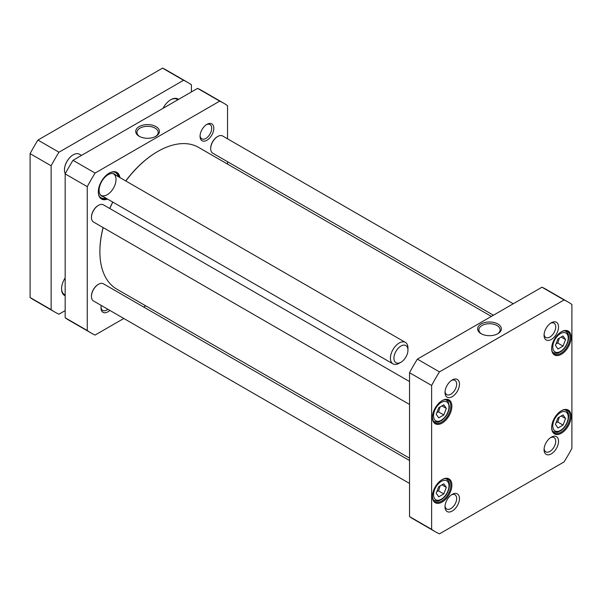 <?xml version="1.0" encoding="UTF-8"?>
<svg xmlns="http://www.w3.org/2000/svg" width="602" height="602" viewBox="0 0 602 602"><rect width="100%" height="100%" fill="white"/><g stroke="black" fill="none" stroke-linecap="round" stroke-linejoin="round"><path stroke-width="0.9" d="M443.802 404.822L446.33 408.419L443.802 414.944L438.738 417.863L436.209 414.266L438.738 407.742L443.802 404.822M555.443 424.387L557.971 417.863L563.036 414.944L565.564 418.541L563.036 425.065L557.971 427.992L555.443 424.387M436.209 493.226L438.738 486.702L443.802 483.782L446.33 487.379L443.802 493.903L438.738 496.823L436.209 493.226M555.443 345.428L557.971 338.903L563.036 335.984L565.564 339.581L563.036 346.105L557.971 349.025L555.443 345.428M564.059 299.962A132.666 76.597 -60 0 1 568.092 302.023A132.666 76.597 -60 0 1 571.9 304.484L571.9 448.347A132.666 76.597 -60 0 1 564.059 461.93L439.468 533.861A132.666 76.597 -60 0 1 435.434 531.799A132.666 76.597 -60 0 1 431.626 529.339L431.626 385.468A132.666 76.597 -60 0 1 439.468 371.893L564.059 299.962L541.966 287.199L417.374 359.131L439.468 371.893M551.65 348.626A13.763 7.946 120 0 0 561.38 354.247A13.763 7.946 120 0 0 571.11 337.391A13.763 7.946 120 0 0 561.38 331.777A13.763 7.946 120 0 0 551.65 348.626M432.417 496.424A13.763 7.946 120 0 0 442.146 502.045A13.763 7.946 120 0 0 451.876 485.189A13.763 7.946 120 0 0 442.146 479.576A13.763 7.946 120 0 0 432.417 496.424M444.998 392.489A10.226 5.907 120 0 0 452.23 396.658A10.226 5.907 120 0 0 459.461 384.136A10.226 5.907 120 0 0 452.23 379.96A10.226 5.907 120 0 0 444.998 392.489M544.065 449.686A10.226 5.907 120 0 0 551.297 453.855A10.226 5.907 120 0 0 558.528 441.334A10.226 5.907 120 0 0 551.297 437.157A10.226 5.907 120 0 0 544.065 449.686M444.998 506.876A10.226 5.907 120 0 0 452.23 511.053A10.226 5.907 120 0 0 459.461 498.531A10.226 5.907 120 0 0 452.23 494.355A10.226 5.907 120 0 0 444.998 506.876M544.065 335.291A10.226 5.907 120 0 0 551.297 339.468A10.226 5.907 120 0 0 558.528 326.939A10.226 5.907 120 0 0 551.297 322.77A10.226 5.907 120 0 0 544.065 335.291M432.417 417.464A13.763 7.946 120 0 0 442.146 423.086A13.763 7.946 120 0 0 451.876 406.23A13.763 7.946 120 0 0 442.146 400.608A13.763 7.946 120 0 0 432.417 417.464M551.65 427.593A13.763 7.946 120 0 0 561.38 433.207A13.763 7.946 120 0 0 571.11 416.351A13.763 7.946 120 0 0 561.38 410.737A13.763 7.946 120 0 0 551.65 427.593M436.894 491.473L438.542 490.871L443.802 493.903M438.542 490.871L440.092 485.927M441.951 484.851L446.33 487.379M556.12 343.674L557.776 343.065L563.036 346.105M557.776 343.065L559.318 338.128M561.184 337.052L565.564 339.581M556.12 422.634L557.776 422.032L563.036 425.065M557.776 422.032L559.318 417.088M561.184 416.012L565.564 418.541M441.951 405.891L446.33 408.419M443.802 414.944L438.542 411.903L440.092 406.96M436.894 412.513L438.542 411.903M481.57 333.929A10.618 6.133 180 0 1 478.868 329.851A10.618 6.133 180 0 1 489.494 323.718A10.618 6.133 180 0 1 500.111 329.851A10.618 6.133 180 0 1 497.418 333.929M481.103 333.681A11.859 6.848 0 0 0 497.877 333.681A11.859 6.848 0 0 0 497.877 323.996A11.859 6.848 0 0 0 481.103 323.996A11.859 6.848 0 0 0 481.103 333.681L481.103 333.681M561.109 410.895A13.018 7.517 -60 0 1 567.362 410.391A13.018 7.517 -60 0 1 567.362 425.426A13.018 7.517 -60 0 1 554.344 432.943A13.018 7.517 -60 0 1 551.65 427.277M561.109 331.935A13.018 7.517 -60 0 1 567.362 331.431A13.018 7.517 -60 0 1 567.362 346.466A13.018 7.517 -60 0 1 554.344 353.984A13.018 7.517 -60 0 1 551.65 348.317M441.883 400.766A13.018 7.517 -60 0 1 448.129 400.27A13.018 7.517 -60 0 1 448.129 415.305A13.018 7.517 -60 0 1 435.111 422.815A13.018 7.517 -60 0 1 432.424 417.156M441.883 479.734A13.018 7.517 -60 0 1 448.129 479.23A13.018 7.517 -60 0 1 448.129 494.265A13.018 7.517 -60 0 1 435.111 501.782A13.018 7.517 -60 0 1 432.424 496.116M568.092 302.023L545.999 289.269A132.666 76.597 120 0 0 541.966 287.199M417.374 359.131A132.666 76.597 120 0 0 409.533 372.713L409.533 516.576A132.666 76.597 120 0 0 413.341 519.044L435.434 531.799M550.559 323.236A8.24 4.756 -60 0 1 554.013 323.169A8.24 4.756 -60 0 1 554.013 332.688A8.24 4.756 -60 0 1 545.773 337.444A8.24 4.756 -60 0 1 544.103 334.411M451.492 380.434A8.24 4.756 -60 0 1 454.946 380.366A8.24 4.756 -60 0 1 454.946 389.878A8.24 4.756 -60 0 1 446.707 394.641A8.24 4.756 -60 0 1 445.036 391.609M451.492 494.829A8.24 4.756 -60 0 1 454.946 494.761A8.24 4.756 -60 0 1 454.946 504.273A8.24 4.756 -60 0 1 446.707 509.029A8.24 4.756 -60 0 1 445.036 506.004M550.559 437.631A8.24 4.756 -60 0 1 554.013 437.564A8.24 4.756 -60 0 1 554.013 447.075A8.24 4.756 -60 0 1 545.773 451.839A8.24 4.756 -60 0 1 544.103 448.806M409.533 516.576L431.626 529.339M409.533 372.713L431.626 385.468M223.726 103.205L201.632 90.443A132.666 76.597 120 0 0 197.599 88.381L73.008 160.313A132.666 76.597 120 0 0 65.166 173.895L65.166 317.758A132.666 76.597 120 0 0 68.974 320.226L91.068 332.981A132.666 76.597 -60 0 1 87.26 330.513L87.26 186.65A132.666 76.597 -60 0 1 95.101 173.067L219.692 101.136A132.666 76.597 -60 0 1 223.726 103.205A132.666 76.597 -60 0 1 227.533 105.666L227.533 138.814M123.809 318.473L95.101 335.043A132.666 76.597 -60 0 1 91.068 332.981M145.707 305.831L143.645 307.02M227.533 161.72L227.533 164.098M119.926 177.582A15.374 8.88 120 0 0 109.18 173.143A15.374 8.88 120 0 0 98.307 191.97A15.374 8.88 120 0 0 107.525 199.059M101.264 305.455A9.73 5.614 120 0 0 100.985 307.855A9.73 5.614 120 0 0 109.805 310.384M206.93 124.351L206.93 124.351A9.73 5.614 120 0 0 200.052 136.27A9.73 5.614 120 0 0 206.93 140.243A9.73 5.614 120 0 0 213.808 128.324A9.73 5.614 120 0 0 206.93 124.351L206.93 124.351M106.742 198.607A14.877 8.594 -60 0 1 101.392 198.382A14.877 8.594 -60 0 1 98.307 191.767M109 173.248A14.877 8.594 -60 0 1 116.269 172.608A14.877 8.594 -60 0 1 119.136 177.131M118.127 176.544A14.546 8.398 120 0 0 116.645 173.519L115.96 172.744A14.877 8.594 120 0 0 115.433 172.225M100.639 197.847A14.877 8.594 120 0 0 101.354 198.05L102.363 198.254A14.546 8.398 120 0 0 105.734 198.02M139.656 136.534A10.618 6.133 180 0 1 136.955 132.448A10.618 6.133 180 0 1 143.517 126.781A10.618 6.133 180 0 1 155.09 128.113A10.618 6.133 180 0 1 158.198 132.448A10.618 6.133 180 0 1 155.504 136.534M155.963 126.593A11.859 6.848 0 0 0 139.19 126.593A11.859 6.848 0 0 0 139.19 136.278A11.859 6.848 0 0 0 155.963 136.278A11.859 6.848 0 0 0 155.963 126.593M219.692 101.136L197.599 88.381M95.101 173.067L73.008 160.313M206.381 124.697A8.24 4.756 -60 0 1 210 124.554A8.24 4.756 -60 0 1 211.264 131.153A8.24 4.756 -60 0 1 205.876 138.415A8.24 4.756 -60 0 1 201.76 138.829A8.24 4.756 -60 0 1 200.075 135.623M107.878 309.277A8.24 4.756 -60 0 1 106.81 310.007A8.24 4.756 -60 0 1 102.694 310.414A8.24 4.756 -60 0 1 101.008 307.216M87.26 330.513L65.166 317.758M87.26 186.65L65.166 173.895M98.615 190.172L99.134 190.683L98.329 191.15M98.397 190.3L99.134 189.878A12.732 7.352 120 0 1 104.063 178.162A12.732 7.352 120 0 1 113.168 173.564A12.732 7.352 120 0 1 115.772 175.19M100.346 194.807A12.401 7.156 120 0 0 101.053 195.319A12.401 7.156 120 0 0 113.447 188.163A12.401 7.156 120 0 0 113.447 173.843A12.401 7.156 120 0 0 112.649 173.489M99.134 190.683A12.732 7.352 120 0 0 100.669 195.221A12.732 7.352 120 0 0 103.371 196.658M99.593 196.651A14.546 8.398 120 0 0 102.363 198.254M116.645 173.519A14.546 8.398 120 0 0 113.876 171.924M409.533 458.152L116.833 289.163A81.827 47.242 -60 0 1 99.887 251.704A81.827 47.242 -60 0 1 103.175 227.594M109.82 208.525A81.827 47.242 -60 0 1 112.822 202.121M125.826 180.991A81.827 47.242 -60 0 1 157.747 151.478A81.827 47.242 -60 0 1 198.66 147.43L491.367 316.419M157.573 151.584A81.33 46.956 120 0 0 157.393 151.681A81.33 46.956 120 0 0 125.728 180.939M112.725 202.061A81.33 46.956 120 0 0 109.722 208.473M103.1 227.556A81.33 46.956 120 0 0 99.887 251.297A81.33 46.956 120 0 0 99.887 251.501M91.474 296.237A9.421 5.441 -60 0 1 91.466 296.041A9.421 5.441 -60 0 1 98.134 284.498A9.421 5.441 -60 0 1 98.307 284.4M409.533 483.436L93.521 300.985A9.918 5.727 -60 0 1 91.466 296.447A9.918 5.727 -60 0 1 98.48 284.294A9.918 5.727 -60 0 1 103.439 283.805L409.533 460.53M210.7 148.438A9.421 5.441 -60 0 1 210.7 148.242A9.421 5.441 -60 0 1 217.36 136.699A9.421 5.441 -60 0 1 217.533 136.601M493.422 315.23L212.754 153.186A9.918 5.727 -60 0 1 210.7 148.649A9.918 5.727 -60 0 1 217.713 136.496A9.918 5.727 -60 0 1 222.672 136.007L513.258 303.777M91.474 217.277A9.421 5.441 -60 0 1 91.466 217.081A9.421 5.441 -60 0 1 98.134 205.538A9.421 5.441 -60 0 1 98.307 205.44M409.533 404.469L93.521 222.025A9.918 5.727 -60 0 1 91.466 217.48A9.918 5.727 -60 0 1 98.48 205.335A9.918 5.727 -60 0 1 103.439 204.846L409.533 381.563M187.606 82.346L166.566 70.201A132.666 76.597 120 0 0 162.532 68.139L37.941 140.07A132.666 76.597 120 0 0 30.1 153.653L30.1 297.516A132.666 76.597 120 0 0 33.908 299.977L54.948 312.129A132.666 76.597 -60 0 1 51.14 309.661L51.14 165.798A132.666 76.597 -60 0 1 58.981 152.216L183.572 80.284A132.666 76.597 -60 0 1 187.606 82.346A132.666 76.597 -60 0 1 191.413 84.814L191.413 91.956M65.166 310.617L58.981 314.191A132.666 76.597 -60 0 1 54.948 312.129M178.568 99.375A14.38 8.3 120 0 0 170.81 99.699A14.38 8.3 120 0 0 163.052 108.33M65.166 277.868A14.38 8.3 120 0 0 61.577 288.907A14.38 8.3 120 0 0 65.166 295.785M65.166 294.89A13.635 7.871 -60 0 1 64.399 294.536A13.635 7.871 -60 0 1 61.577 288.591M170.547 99.857A13.635 7.871 -60 0 1 177.101 99.33A13.635 7.871 -60 0 1 177.793 99.819M183.572 80.284L162.532 68.139M58.981 152.216L37.941 140.07M51.14 165.798L30.1 153.653M51.14 309.661L30.1 297.516M73.143 154.872A12.153 7.013 120 0 0 73.06 154.925A12.153 7.013 120 0 0 64.467 169.802A12.153 7.013 120 0 0 64.467 169.907M81.511 155.406L79.434 154.21A12.401 7.156 120 0 0 73.233 154.819A12.401 7.156 120 0 0 64.467 170.005A12.401 7.156 120 0 0 65.249 173.737M407.96 350.093L407.96 348.069A12.401 7.156 120 0 0 405.387 342.395A12.401 7.156 120 0 0 392.993 349.551A12.401 7.156 120 0 0 392.993 363.871A12.401 7.156 120 0 0 399.194 363.254L400.947 362.246A9.918 5.727 120 0 0 401.617 361.817A9.918 5.727 120 0 0 407.96 350.093A9.918 5.727 120 0 0 400.947 346.045A9.918 5.727 120 0 0 393.934 358.198A9.918 5.727 120 0 0 400.947 362.246M447.956 403.031A10.911 6.298 -60 0 1 441.274 420.249A10.911 6.298 -60 0 1 434.591 410.745A10.911 6.298 -60 0 1 447.956 403.031M553.825 420.866A10.911 6.298 -60 0 1 567.182 413.153A10.911 6.298 -60 0 1 560.5 430.377A10.911 6.298 -60 0 1 553.825 420.866M434.591 489.704A10.911 6.298 -60 0 1 447.956 481.991A10.911 6.298 -60 0 1 441.274 499.208A10.911 6.298 -60 0 1 434.591 489.704M553.825 341.906A10.911 6.298 -60 0 1 567.182 334.193A10.911 6.298 -60 0 1 560.5 351.41A10.911 6.298 -60 0 1 553.825 341.906M433.357 499.961A12.401 7.156 120 0 0 434.019 500.435C439.468 502.053 438.828 500.435 441.206 499.75C446.09 496.311 448.829 491.608 449.416 485.633C449.634 482.812 448.64 480.592 446.421 478.959A12.401 7.156 120 0 0 445.676 478.62M552.591 352.162A12.401 7.156 120 0 0 553.253 352.637C558.701 354.254 558.062 352.637 560.432 351.952C565.323 348.513 568.062 343.802 568.649 337.835C568.867 335.013 567.867 332.793 565.647 331.16A12.401 7.156 120 0 0 564.909 330.822M552.591 431.122A12.401 7.156 120 0 0 553.253 431.596C558.701 433.214 558.062 431.596 560.432 430.912C565.323 427.473 568.062 422.77 568.649 416.795C568.867 413.973 567.867 411.753 565.647 410.12A12.401 7.156 120 0 0 564.909 409.781M447.813 401.286A12.401 7.156 120 0 0 446.421 399.999A12.401 7.156 120 0 0 445.676 399.66M433.357 420.994A12.401 7.156 120 0 0 434.019 421.475C439.468 423.093 438.828 421.475 441.206 420.79C446.09 417.352 448.829 412.641 449.416 406.674L448.121 401.564L445.834 399.66M446.421 478.959L445.834 478.62M434.019 500.435L433.44 500.096M565.647 331.16L565.067 330.822M553.253 352.637L552.666 352.298M565.647 410.12L565.067 409.789M553.253 431.596L552.666 431.258M434.019 421.475L433.44 421.137M99.887 251.297L99.887 251.704M91.466 296.041L91.466 296.447M210.7 148.242L210.7 148.649M91.466 217.081L91.466 217.48M101.053 195.319L392.993 363.871M113.447 173.843L405.387 342.395"/></g></svg>
